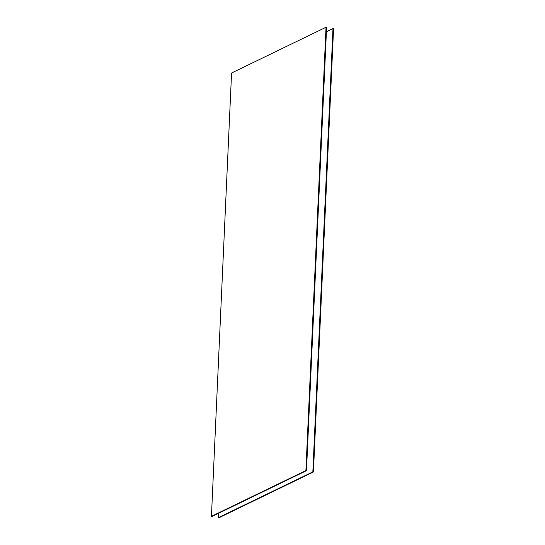 <?xml version="1.0" encoding="UTF-8"?>
<svg xmlns="http://www.w3.org/2000/svg" width="545" height="545" viewBox="0 0 545 545"><rect width="100%" height="100%" fill="white"/><g stroke="black" fill="none" stroke-linecap="round" stroke-linejoin="round"><path stroke-width="0.82" d="M305.902 470.567L326.033 27.25L326.612 27.359L306.481 470.676L212.019 516.449L211.44 516.34L305.902 470.567L306.481 470.676M326.033 27.25L231.571 73.016L211.44 516.34M312.85 471.875L332.981 28.551L333.56 28.66L313.43 471.984L218.967 517.75L218.388 517.641L312.85 471.875L313.43 471.984M218.586 513.261L218.388 517.641M332.981 28.551L326.414 31.739"/></g></svg>
